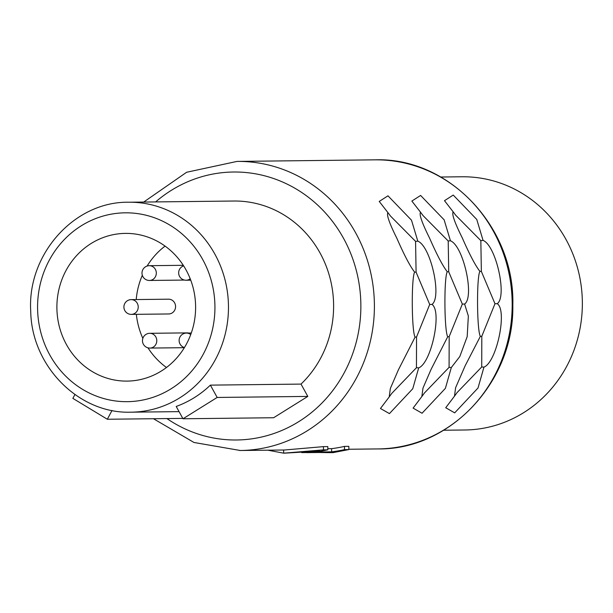 <?xml version="1.0" encoding="UTF-8"?>
<svg xmlns="http://www.w3.org/2000/svg" width="613" height="613" viewBox="0 0 613 613"><rect width="100%" height="100%" fill="white"/><g stroke="black" fill="none" stroke-linecap="round" stroke-linejoin="round"><path stroke-width="0.92" d="M165.081 246.104A73.859 69.361 -90.7 0 0 147.112 266.05M142.331 275.268A73.859 69.361 -90.7 0 0 136.216 299.558M136.354 314.331A73.859 69.361 -90.7 0 0 142.844 338.376M147.971 347.839A73.859 69.361 -90.7 0 0 166.468 367.486M126.768 381.102A73.859 69.361 89.3 0 1 56.894 307.864A73.859 69.361 89.3 0 1 125.404 233.392A73.859 69.361 89.3 0 1 125.734 233.392A73.859 69.361 -90.7 0 1 195.608 306.63A73.859 69.361 -90.7 0 1 127.098 381.102A73.859 69.361 -90.7 0 1 126.768 381.102M443.689 430.234L464.907 429.989A126.615 118.899 -90.7 0 0 582.35 302.324A126.615 118.899 -90.7 0 0 462.57 176.774A126.615 118.899 -90.7 0 0 462.003 176.774L440.785 177.019M283.627 450.003L283.65 453.168L267.988 450.218M283.65 453.168L323.472 449.865L323.449 446.632L284.555 449.996L240.311 450.501A144.553 135.749 -90.7 0 0 374.397 304.745A144.553 135.749 -90.7 0 0 237.645 161.411A144.553 135.749 -90.7 0 0 236.993 161.418L374.781 159.84A144.553 135.749 -90.7 0 1 375.424 159.832C449.091 157.349 515.112 227.553 512.82 305.251C514.315 381.447 450.333 449.98 378.091 448.923A144.553 135.749 -90.7 0 0 512.177 303.167A144.553 135.749 -90.7 0 0 375.424 159.832M323.449 446.632L327.802 446.586L327.825 449.819A147.718 138.722 89.3 0 1 314.959 452.034L331.633 451.842A147.718 138.722 89.3 0 0 344.498 449.628L348.851 449.574L333.227 452.601M327.817 448.701L331.618 448.655L331.633 451.842M348.851 449.574L348.828 446.341L344.483 446.394A144.553 135.749 89.3 0 1 331.618 448.655M483.067 240.403L476.761 219.446L453.237 195.072L444.494 200.689L453.191 211.868C451.62 213.899 454.616 222.504 462.179 237.668C469.543 254.479 475.45 265.705 479.887 271.344C476.516 277.352 476.891 330.614 480.347 336.376L465.16 365.762L455.612 387.707L454.478 396.182L445.728 407.729L454.685 412.863L478.017 387.991L483.956 367.141C496.637 362.283 507.587 310.484 497.25 303.688C507.418 296.485 496.001 245.438 483.067 240.403L480.837 240.625L481.358 271.429L479.887 271.344M450.44 240.779L444.134 219.822L420.602 195.447L411.859 201.064L420.556 212.244C418.985 214.274 421.982 222.879 429.544 238.043C436.916 254.847 442.816 266.073 447.26 271.72C443.881 277.727 444.256 330.989 447.712 336.752L431.046 369.432L422.985 388.083L421.844 396.55L413.093 408.105L422.05 413.239L445.39 388.358L451.321 367.509L459.819 356.528L467.19 336.614L468.347 316.017L464.616 304.056C474.791 296.861 463.367 245.813 450.44 240.779L448.203 240.993L448.724 271.804L447.26 271.72M417.805 241.154L411.499 220.197L387.975 195.823L379.225 201.439L387.929 212.619C386.359 214.65 389.355 223.247 396.918 238.419C404.281 255.223 410.181 266.448 414.626 272.095C411.254 278.095 411.622 331.357 415.078 337.127L398.412 369.808L390.351 388.458L389.217 396.925L380.458 408.48L389.424 413.614L412.756 388.734L418.687 367.884C431.368 363.034 442.325 311.228 431.981 304.431C442.157 297.236 430.732 246.188 417.805 241.154L415.568 241.369L416.089 272.172L414.626 272.095M453.191 211.868L455.712 215.247L480.837 240.625M497.25 303.688L494.975 303.711L481.81 336.261L481.718 366.972L457.083 392.581L454.478 396.182M481.358 271.429L494.975 303.711M483.956 367.141L481.718 366.972M481.81 336.261L480.347 336.376M420.556 212.244L423.085 215.623L448.203 240.993M464.616 304.056L462.34 304.086L449.176 336.637L449.084 367.34L424.457 392.956L421.844 396.55M448.724 271.804L462.34 304.086M451.321 367.509L449.084 367.34M449.176 336.637L447.712 336.752M387.929 212.619L390.45 215.998L415.568 241.369M431.981 304.431L429.705 304.454L416.541 337.012L416.449 367.716L391.822 393.331L389.217 396.925M416.089 272.172L429.705 304.454M418.687 367.884L416.449 367.716M416.541 337.012L415.078 337.127M284.601 453.16L319.71 451.03A147.718 138.722 89.3 0 1 306.837 452.639L327.871 452.402A147.718 138.722 89.3 0 0 340.744 450.785L329.848 452.639L318.921 452.501M301.749 452.609L306.837 452.547M323.472 449.865L327.825 449.819M333.602 452.593L329.848 452.639L329.84 452.241M306.837 452.241L306.837 452.639M344.483 446.394L344.498 449.628M301.021 384.09L307.81 396.412L273.636 417.737L182.996 418.771L176.207 406.45A104.984 98.593 89.3 0 0 210.382 385.133L301.021 384.09A104.984 98.593 -90.7 0 0 326.928 268.134A104.984 98.593 -90.7 0 0 234.296 201.018A104.984 98.593 89.3 0 0 233.821 201.026L128.676 202.229C74.441 201.34 27.087 254.364 30.727 311.297C31.524 366.007 78.625 413.836 130.607 412.189A104.984 98.593 -90.7 0 0 131.082 412.181A104.984 98.593 -90.7 0 0 228.465 306.324A104.984 98.593 -90.7 0 0 129.144 202.221A104.984 98.593 -90.7 0 0 128.676 202.229M307.81 396.412L217.171 397.454L210.382 385.133M217.171 397.454L182.996 418.771M182.781 418.388L107.336 419.254L72.863 398.373L74.909 394.542M107.336 419.254L112.026 410.449M188.666 333.051A7.387 6.935 -90.7 0 0 187.118 332.882L149.771 333.311A7.387 7.387 0 0 0 142.469 340.744A7.387 7.387 0 0 0 149.94 348.077A7.387 6.935 -90.7 0 0 156.79 340.652A7.387 6.935 -90.7 0 0 149.771 333.311M131.374 314.385L168.721 313.963A7.387 6.935 -90.7 0 0 175.571 306.531A7.387 6.935 -90.7 0 0 168.552 299.19L131.205 299.619A7.387 7.387 0 0 0 123.903 307.052A7.387 7.387 0 0 0 131.374 314.385A7.387 6.935 -90.7 0 0 138.224 306.96A7.387 6.935 -90.7 0 0 131.205 299.619M239.66 450.509A144.553 135.749 -90.7 0 0 240.311 450.501L193.969 442.471L153.457 418.725M166.92 418.572A134.002 125.841 -90.7 0 0 235.959 439.996A134.002 125.841 -90.7 0 0 360.865 305.197A134.002 125.841 -90.7 0 0 234.089 172.008A134.002 125.841 -90.7 0 0 155.625 201.922M125.596 212.818A94.433 88.678 -90.7 0 0 37.577 307.81A94.433 88.678 -90.7 0 0 126.914 401.676A94.433 88.678 -90.7 0 0 214.933 306.684A94.433 88.678 -90.7 0 0 125.596 212.818M190.72 334.591A7.387 6.935 -90.7 0 0 186.429 333.074A7.387 7.387 0 0 0 184.429 347.548M190.75 280.179L186.13 280.233A7.387 6.935 -90.7 0 0 190.206 278.762M149.465 280.463A7.387 6.935 -90.7 0 0 156.315 273.03A7.387 6.935 -90.7 0 0 149.296 265.69A7.387 7.387 0 0 0 141.994 273.13A7.387 7.387 0 0 0 149.465 280.463L184.475 280.064M348.851 449.252L378.091 448.923M236.993 161.418L186.628 172.261L143.695 202.06M130.607 412.189L179.057 411.63M191.287 333.02L186.429 333.074M184.344 347.686L149.94 348.077M183.647 265.858A7.387 7.387 0 0 0 186.13 280.233M183.287 265.306L149.296 265.69"/></g></svg>
